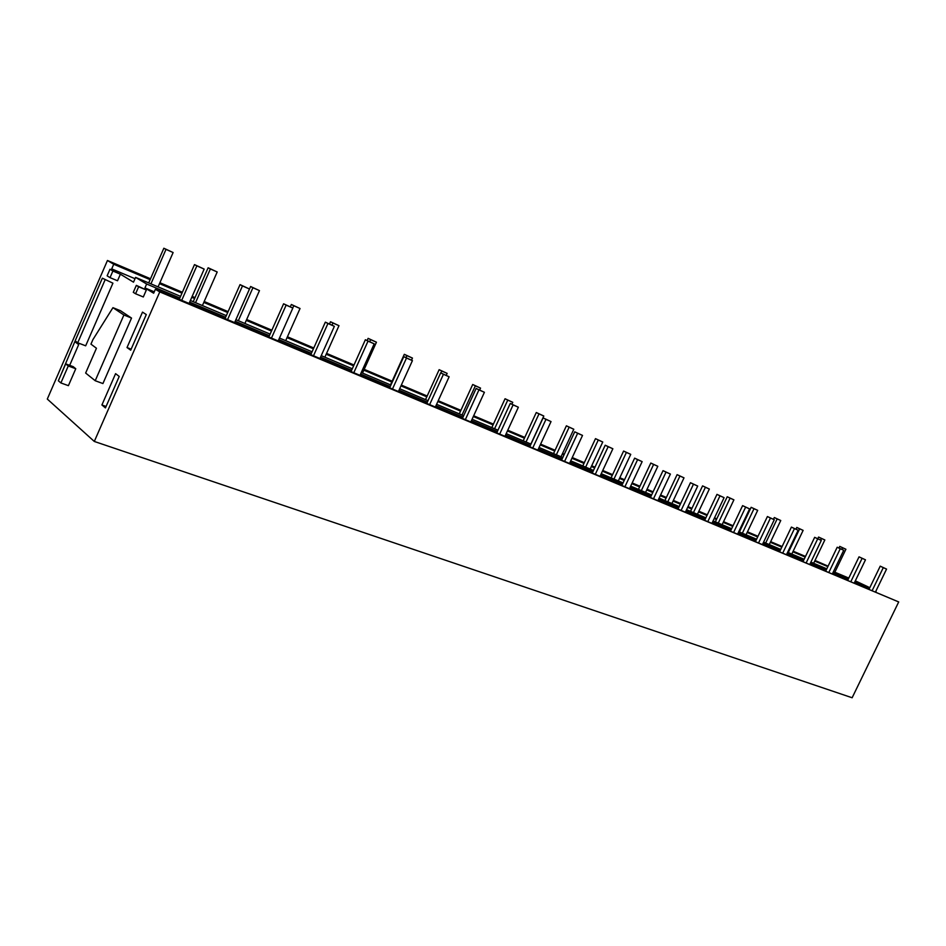 <?xml version="1.0" encoding="UTF-8"?>
<svg xmlns="http://www.w3.org/2000/svg" width="946" height="946" viewBox="0 0 946 946"><rect width="100%" height="100%" fill="white"/><g stroke="black" fill="none" stroke-linecap="round" stroke-linejoin="round"><path stroke-width="1.42" d="M898.7 601.94L159.768 291.9L94.304 441.451L852.133 697.758L898.7 601.94L155.392 289.275L153.666 293.213L144.939 287.915L146.642 284.013L135.597 277.391L133.504 282.18L120.39 274.186L112.893 271.029L110.02 277.639L107.135 275.83L109.984 269.255L112.893 271.029M828.093 566.146L814.991 560.458M135.018 278.703L111.711 268.889L113.721 264.253L150.118 279.673M159.507 283.646L181.975 293.154M191.766 297.304L194.616 298.51M203.804 302.401L227.702 312.523M246.279 320.387L271.478 331.053M287.04 337.651L313.41 348.814M326.193 354.23L353.627 365.842M363.832 370.158L391.786 381.995M400.974 385.885L426.8 396.823M437.856 401.506L460.536 411.108M473.319 416.524L493.067 424.884M507.434 430.962L524.439 438.175M540.272 444.868L554.734 450.994M562.231 454.175L564.005 454.92M571.916 458.266L583.989 463.386M591.356 466.508L594.656 467.903M602.413 471.191L612.263 475.353M619.5 478.416L624.218 480.426M631.845 483.643L639.602 486.93M646.721 489.945L652.764 492.511M660.249 495.68L666.055 498.128M673.055 501.096L680.34 504.183M687.683 507.293L691.668 508.972M698.538 511.892L706.981 515.464M714.206 518.526L716.465 519.484M723.229 522.346L732.748 526.378M739.843 529.382L740.505 529.654M747.163 532.48L757.687 536.938M770.363 542.295L781.822 547.155M792.854 551.825L805.2 557.052M814.695 561.073L827.856 566.642M111.711 268.889L117.47 272.401L109.984 269.255M154.281 291.817L144.939 287.915M159.768 291.9L155.392 289.275M150.52 278.751L107.454 260.493L47.3 399.058L94.304 441.451M805.495 556.425L793.162 551.199M782.129 546.516L770.659 541.656M757.994 536.287L747.47 531.829M740.813 529.003L740.162 528.731M733.067 525.716L723.548 521.684M716.784 518.822L714.514 517.852M707.301 514.801L698.858 511.218M691.987 508.298L688.002 506.618M680.659 503.509L673.375 500.41M666.374 497.442L660.568 494.983M653.095 491.814L647.04 489.248M639.922 486.232L632.165 482.945M624.549 479.717L619.831 477.718M612.594 474.644L602.744 470.469M594.987 467.182L591.688 465.787M584.321 462.665L572.247 457.545M564.336 454.186L562.574 453.441M555.066 450.261L540.615 444.135M524.794 437.419L507.777 430.217M493.422 424.127L473.674 415.755M460.891 410.339L438.223 400.726M427.166 396.031L401.341 385.081M392.152 381.191L364.198 369.342M353.993 365.014L326.571 353.39M313.788 347.974L287.418 336.788M271.857 330.189L246.658 319.512M228.092 311.636L204.194 301.502M195.018 297.612L192.156 296.405M182.365 292.255L159.909 282.736M113.721 264.253L107.454 260.493M120.39 274.186L117.529 280.761L110.02 277.639M60.591 375.609L74.817 341.648L78.684 344.604L69.673 365.345M142.503 312.121L146.287 314.569L130.702 350.186L127.012 347.549L142.503 312.121M101.908 404.971L115.589 373.658L119.22 376.449L105.444 407.915L101.908 404.971L106.082 406.461M102.357 278.195L112.917 283.173L102.357 278.195L75.16 340.82L77.726 342.795L105.053 279.91M77.726 342.795L85.672 345.81L112.917 283.173M65.688 363.879L73.161 366.634L75.763 368.739L68.266 365.972L65.688 363.879L58.345 380.777L60.887 382.953L68.266 365.972M60.887 382.953L68.408 385.661L75.763 368.739M112.941 307.675L120.485 310.714L131.529 318.069L102.925 383.556L95.215 380.73L85.648 373.043L96.445 348.246L90.946 344.131L92.909 339.626L112.941 307.675L123.902 314.994L95.215 380.73M136.33 285.373L146.346 290.008L143.307 296.973L135.585 293.768L133.291 292.338L136.33 285.373L138.636 286.78L135.585 293.768M869.812 587.679L855.326 580.844M848.787 578.089L833.45 571.62M826.804 568.818L810.888 562.101M804.135 559.263L787.616 552.287M780.746 549.401L763.576 542.153M756.599 539.22L738.755 531.687M731.648 528.696L713.095 520.868M705.87 517.829L686.56 509.681M679.204 506.583L659.102 498.104M651.617 494.959L630.686 486.126M623.059 482.909L601.242 473.71M593.473 470.434L570.722 460.844M562.799 457.509L539.054 447.493M530.99 444.1L506.205 433.646M497.963 430.17L472.066 419.255M463.67 415.708L436.591 404.297M428.018 400.678L399.685 388.735M390.923 385.046L361.266 372.535M352.314 368.763L321.226 355.649M312.085 351.794L279.472 338.053M270.118 334.104L235.897 319.677L250.607 286.508L252.925 287.726L238.333 320.706M226.331 315.645L190.371 300.485M180.568 296.346L135.597 277.391M876.043 591.912L876.031 590.836M869.587 588.152L854.794 581.932M848.255 579.189L832.918 572.732M826.272 569.93L810.344 563.237M803.603 560.399L787.06 553.434M780.202 550.548L763.02 543.323M756.043 540.391L738.187 532.882M731.081 529.89L712.515 522.074M705.29 519.035L685.98 510.911M678.625 507.825L658.511 499.358M651.025 496.212L630.083 487.403M622.456 484.186L600.639 475.01M592.858 471.735L570.107 462.168M562.184 458.834L538.44 448.842M530.363 445.448L505.566 435.018M497.336 431.553L471.427 420.651M463.02 417.115L435.94 405.728M427.367 402.121L399.023 390.19M390.26 386.512L360.592 374.025M351.64 370.264L320.54 357.174M311.4 353.331L278.786 339.614M269.421 335.676L235.199 321.273M225.621 317.241L189.649 302.117M179.846 297.99L146.642 284.013M127.012 347.549L131.163 349.157M131.529 318.069L123.902 314.994M146.346 290.008L138.636 286.78M869.161 589.015L880.229 566.157L883.292 567.647L872.295 590.339M883.292 567.647L886.568 569.09L875.606 591.723M886.568 569.09L880.229 566.157M847.829 580.064L859.039 556.839L862.102 558.329L850.974 581.376M862.102 558.329L865.472 559.819L854.368 582.807M865.472 559.819L859.039 556.839M825.846 570.828L837.198 547.237L840.249 548.727L828.98 572.141M840.249 548.727L843.737 550.265L832.492 573.619M843.737 550.265L837.198 547.237M803.166 561.297L814.66 537.328L817.711 538.818L806.299 562.622M817.711 538.818L821.305 540.403L809.918 564.135M821.305 540.403L814.66 537.328M779.752 551.471L791.412 527.099L794.463 528.601L782.886 552.783M794.463 528.601L798.164 530.233L786.623 554.356M798.164 530.233L791.412 527.099M755.594 541.325L767.407 516.54L770.446 518.041L758.716 542.637M770.446 518.041L774.277 519.721L762.571 544.257M774.277 519.721L767.407 516.54M730.631 530.848L742.598 505.637L745.637 507.127L733.753 532.149M745.637 507.127L749.599 508.877L737.738 533.828M749.599 508.877L742.598 505.637M704.829 520.016L716.973 494.368L719.989 495.858L707.939 521.317M719.989 495.858L724.08 497.655L712.066 523.043M724.08 497.655L716.973 494.368M678.152 508.806L690.462 482.708L693.465 484.198L681.25 510.107M693.465 484.198L697.71 486.055L685.519 511.892M697.71 486.055L690.462 482.708M650.552 497.218L663.028 470.647L666.019 472.137L653.627 498.507M666.019 472.137L670.407 474.064L658.049 500.363M670.407 474.064L663.028 470.647M621.983 485.215L634.636 458.16L637.604 459.638L625.034 486.504M637.604 459.638L642.145 461.636L629.61 488.42M642.145 461.636L634.636 458.16M592.373 472.787L605.215 445.223L608.16 446.689L595.412 474.064M608.16 446.689L612.866 448.759L600.154 476.051M612.866 448.759L605.215 445.223M561.688 459.898L574.719 431.814L577.639 433.28L564.703 461.163M577.639 433.28L582.523 435.42L569.61 463.221M582.523 435.42L574.719 431.814M529.866 446.536L543.087 417.896L545.972 419.35L532.846 447.777M545.972 419.35L551.033 421.585L537.943 449.918M551.033 421.585L543.087 417.896M496.827 432.653L510.249 403.457L513.099 404.9L499.772 433.895M513.099 404.9L518.361 407.218L505.058 436.118M518.361 407.218L510.249 403.457M462.511 418.25L476.134 388.451L478.948 389.882L465.42 419.468M478.948 389.882L484.411 392.294L470.919 421.774M484.411 392.294L476.134 388.451M426.835 403.268L440.67 372.866L443.438 374.273L429.697 404.474M443.438 374.273L449.125 376.78L435.42 406.875M449.125 376.78L440.67 372.866M389.728 387.683L403.776 356.642L406.496 358.037L392.543 388.865M406.496 358.037L412.421 360.639L398.491 391.36M412.421 360.639L403.776 356.642M351.096 371.459L365.369 339.744L368.029 341.128L353.851 372.618M368.029 341.128L374.19 343.836L360.048 375.219M374.19 343.836L365.369 339.744M310.844 354.561L325.341 322.148L327.943 323.497L313.54 355.684M327.943 323.497L334.364 326.323L319.996 358.404M334.364 326.323L325.341 322.148M268.865 336.93L283.599 303.796L286.13 305.12L271.49 338.029M286.13 305.12L292.834 308.065L278.23 340.856M292.834 308.065L283.599 303.796M225.053 318.53L240.036 284.628L242.472 285.929L227.584 319.594M242.472 285.929L249.472 289.003L234.632 322.551M249.472 289.003L240.036 284.628M179.279 299.303L194.498 264.608L196.851 265.861L181.715 300.331M196.851 265.861L204.17 269.09L189.082 303.418M204.17 269.09L194.498 264.608M838.972 548.018L839.752 546.398L842.638 547.805L841.893 549.354M842.638 547.805L845.913 549.248L834.857 572.212M845.913 549.248L839.752 546.398M817.793 538.7L818.586 537.056L821.459 538.463L820.679 540.095M821.459 538.463L824.841 539.953L813.643 563.272M824.841 539.953L818.586 537.056M795.964 529.145L796.78 527.43L799.654 528.849L788.29 552.582M799.654 528.849L803.13 530.375L791.79 554.06M803.13 530.375L796.78 527.43M773.45 519.319L774.301 517.521L777.174 518.928L765.669 543.039M777.174 518.928L780.757 520.513L769.275 544.565M780.757 520.513L774.301 517.521M739.405 531.971L751.136 507.304L753.997 508.712L742.35 533.201M753.997 508.712L757.687 510.343L746.063 534.774M757.687 510.343L751.136 507.304M715.353 521.825L727.238 496.756L730.087 498.164L718.286 523.067M730.087 498.164L733.907 499.843L722.129 524.687M733.907 499.843L727.238 496.756M690.533 511.36L702.571 485.877L705.409 487.285L693.453 512.59M705.409 487.285L709.346 489.023L697.415 514.269M709.346 489.023L702.571 485.877M664.908 500.564L677.1 474.644L679.938 476.051L667.817 501.782M679.938 476.051L684.005 477.836L671.908 503.509M684.005 477.836L677.1 474.644M638.444 489.401L650.801 463.043L653.615 464.439L641.341 490.619M653.615 464.439L657.813 466.295L645.562 492.405M657.813 466.295L650.801 463.043M611.092 477.86L623.603 451.053L626.406 452.436L613.966 479.078M626.406 452.436L630.745 454.352L618.329 480.923M630.745 454.352L623.603 451.053M582.795 465.94L595.495 438.648L598.262 440.032L585.657 467.147M598.262 440.032L602.756 442.007L590.174 469.05M602.756 442.007L595.495 438.648M553.528 453.595L566.394 425.806L569.149 427.19L556.354 454.79M569.149 427.19L573.796 429.236L561.037 456.764M573.796 429.236L566.394 425.806M523.221 440.824L536.276 412.527L538.995 413.887L526.023 442.007M538.995 413.887L543.808 416.015L530.872 444.041M543.808 416.015L536.276 412.527M491.825 427.58L505.058 398.751L507.754 400.111L494.592 428.751M507.754 400.111L512.744 402.31L511.892 404.179M512.744 402.31L505.058 398.751M459.283 413.863L472.704 384.49L475.365 385.826L462.015 415.01M475.365 385.826L480.544 388.108L479.669 390.012M480.544 388.108L472.704 384.49M425.523 399.626L439.145 369.685L441.758 371.009L440.871 372.949M441.758 371.009L447.139 373.374L446.252 375.314M447.139 373.374L439.145 369.685M390.485 384.856L404.309 354.312L406.875 355.625L405.976 357.612M406.875 355.625L412.456 358.085L411.51 360.178M412.456 358.085L404.309 354.312M367.143 340.525L368.124 338.349L370.631 339.638L369.72 341.66M370.631 339.638L376.437 342.204L362.519 373.067M376.437 342.204L368.124 338.349M329.504 323.981L330.497 321.758L332.957 323.024L332.022 325.105M332.957 323.024L338.987 325.684L324.868 357.186M338.987 325.684L330.497 321.758M290.339 306.764L291.356 304.482L293.757 305.735L292.74 308.018M293.757 305.735L300.036 308.502L285.692 340.666M300.036 308.502L291.356 304.482M252.925 287.726L259.464 290.611L244.908 323.473M259.464 290.611L250.607 286.508M193.221 301.691L208.132 267.777L210.379 268.96L195.55 302.673M210.379 268.96L217.202 271.975L202.409 305.558M217.202 271.975L208.132 267.777M148.699 282.913L163.847 248.242L165.999 249.389L150.934 283.859M165.999 249.389L173.118 252.535L158.088 286.875M173.118 252.535L163.847 248.242"/></g></svg>
